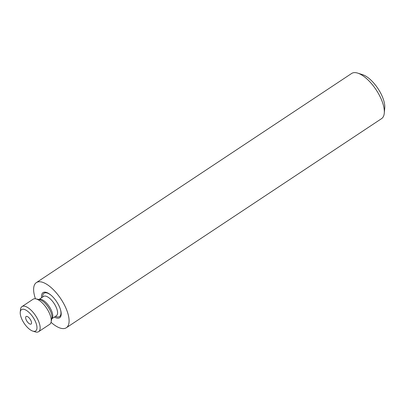 <?xml version="1.0" encoding="UTF-8"?>
<svg xmlns="http://www.w3.org/2000/svg" width="405" height="405" viewBox="0 0 405 405"><rect width="100%" height="100%" fill="white"/><g stroke="black" fill="none" stroke-linecap="round" stroke-linejoin="round"><path stroke-width="0.61" d="M54.397 317.064A15.051 6.328 -123.6 0 0 61.175 314.665A15.051 6.328 -123.6 0 0 58.533 304.899A15.051 6.328 -123.6 0 0 46.428 292.435A15.051 6.328 -123.6 0 0 41.583 297.746M51.05 322.304A27.095 11.396 -123.6 0 0 66.334 327.751L381.586 118.63A27.095 11.396 -123.6 0 0 384.279 113.142A27.095 11.396 -123.6 0 0 379.525 95.56A27.095 11.396 -123.6 0 0 357.736 73.123A27.095 11.396 -123.6 0 0 351.631 73.472L36.379 282.594A27.095 11.396 -123.6 0 0 35.453 298.794M66.334 327.751A27.095 11.396 -123.6 0 0 64.279 304.682A27.095 11.396 -123.6 0 0 36.379 282.594M384.279 113.142L384.75 108.029A22.579 9.497 -123.6 0 0 380.791 93.378A22.579 9.497 -123.6 0 0 362.632 74.682L357.736 73.123M22.493 320.502A12.793 5.381 56.4 0 1 20.25 312.199A12.793 5.381 56.4 0 1 25.834 310.068A12.793 5.381 56.4 0 1 34.698 320.041A12.793 5.381 56.4 0 1 32.785 331.098A12.793 5.381 56.4 0 1 22.493 320.502M20.25 312.199L20.483 309.643A15.051 6.328 56.4 0 1 21.981 306.595A15.051 6.328 56.4 0 1 37.478 318.867A15.051 6.328 56.4 0 1 38.622 331.68A15.051 6.328 56.4 0 1 35.23 331.877L32.785 331.098M38.622 331.68L49.729 324.314A15.051 6.328 -123.6 0 0 51.126 321.965A15.051 6.328 -123.6 0 0 48.585 311.501A15.051 6.328 -123.6 0 0 41.725 302.383A15.051 6.328 -123.6 0 0 35.797 298.855A15.051 6.328 -123.6 0 0 33.088 299.229L21.981 306.595M28.689 317.454A4.516 1.898 56.4 0 1 31.205 321.226A4.516 1.898 56.4 0 1 31.094 324.035A4.516 1.898 56.4 0 1 28.502 323.089A4.516 1.898 56.4 0 1 25.981 319.317A4.516 1.898 56.4 0 1 26.097 316.507A4.516 1.898 56.4 0 1 28.689 317.454M50.235 298.85A11.593 4.875 56.4 0 1 56.695 308.529A11.593 4.875 56.4 0 1 56.396 315.738L51.759 318.816A11.593 4.875 56.4 0 0 45.436 302.034A11.593 4.875 56.4 0 0 38.956 299.498L43.583 296.419A11.593 4.875 56.4 0 1 50.235 298.85M60.406 309.354A13.998 5.888 56.4 0 1 55.47 316.356M35.797 298.855L39.487 299.609A12.155 5.113 56.4 0 1 44.277 302.459A12.155 5.113 56.4 0 1 51.865 318.269L51.126 321.965M42.657 297.037A13.998 5.888 56.4 0 1 51.02 295.21"/></g></svg>
